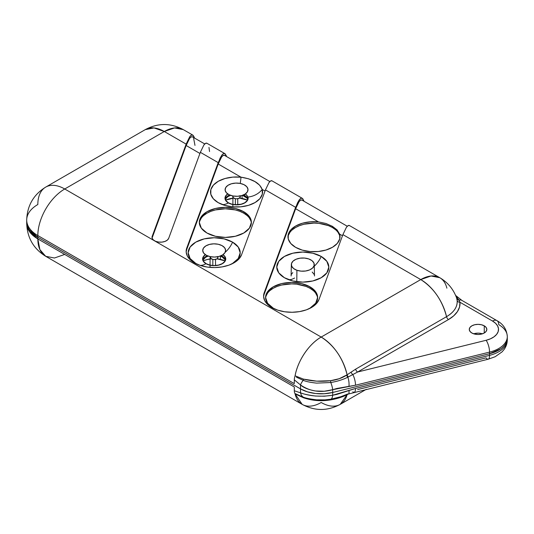 <?xml version="1.0" encoding="UTF-8"?>
<svg xmlns="http://www.w3.org/2000/svg" width="534" height="534" viewBox="0 0 534 534"><rect width="100%" height="100%" fill="white"/><g stroke="black" fill="none" stroke-linecap="round" stroke-linejoin="round"><path stroke-width="0.8" d="M473.685 333.81A8.778 5.066 180 0 1 482.416 333.81A8.778 5.066 0 0 0 473.685 333.81M348.248 394.092L347.107 394.673A38.027 21.954 60 0 1 340.205 404.378L347.107 394.673L339.23 397.85L330.573 399.899L316.682 400.5L303.425 397.73L295.075 393.905A2.924 1.689 120 0 0 294.928 393.518A8.778 5.066 -60 0 1 294.301 390.748L294.301 386.97L37.834 238.905L37.834 237.229L37.834 238.905L294.301 386.97L294.301 390.748L300.508 392.837L300.508 388.885L300.508 392.837C303.499 394.072 308.525 395.14 315.587 396.048L324.258 396.221L332.695 395.233L332.695 392.47L332.695 395.233L336.767 394.432L355.51 388.458L489.551 355.357L489.551 353.728A29.25 16.888 0 0 0 507.3 338.202A29.25 16.888 180 0 1 489.551 353.728L332.695 392.47A29.25 16.888 180 0 1 300.508 388.885L37.834 237.229A38.027 21.954 180 0 1 26.7 221.71C26.7 224.62 27.668 227.417 29.597 230.107L37.834 237.229L300.508 388.885L307.477 391.856L315.647 393.525L324.312 393.732L332.695 392.47L489.551 353.728L500.819 348.802C503.869 346.626 505.852 344.156 506.773 341.406L507.3 337.702L506.773 341.406C505.852 344.156 503.869 346.626 500.819 348.802L489.551 353.728L489.551 355.357A29.25 16.888 0 0 0 507.3 339.831C507.253 343.302 506.219 346.459 504.203 349.323L502.087 351.846L495.185 356.712L488.209 359.215A8.778 2.817 76.1 0 1 486.1 357.86L357.613 389.593M474.693 333.523L478.05 333.136L474.693 333.523M481.408 333.523L482.416 333.81L481.408 333.523M366.271 389.326L340.205 404.378A38.027 21.954 60 0 1 321.194 402.496A38.027 21.954 -60 0 1 302.177 404.378A38.027 21.954 -60 0 1 295.075 393.905L302.177 404.378L45.71 256.307L39.883 249.605L37.834 238.905A38.027 21.954 120 0 0 45.71 256.307C33.535 248.751 27.194 237.777 26.7 223.379A38.027 21.954 0 0 0 37.834 238.905L29.597 231.783L26.7 223.379L26.7 221.71C26.7 224.62 27.668 227.417 29.597 230.107L37.834 237.229L300.508 388.885L307.477 391.856L315.647 393.525L324.312 393.732L332.695 392.47L489.551 353.728L332.695 392.47L332.695 389.7L324.258 391.248L315.587 390.988C308.525 389.747 303.499 387.724 300.508 384.927L300.508 388.885L37.834 237.229L37.834 235.561L294.301 383.626L294.301 379.854L300.508 384.927L300.508 388.885A29.25 16.888 0 0 0 332.695 392.47L332.695 389.7L336.767 388.492L355.51 385.208L489.551 352.106L489.551 353.728L489.551 352.106A29.25 16.888 0 0 0 507.3 336.834M64.727 254.424L54.435 258.002L45.71 256.307M507.3 340.078A29.25 16.888 180 0 1 489.551 355.357A8.778 2.817 76.1 0 1 488.223 359.215A8.778 2.817 -103.9 0 0 489.551 355.357L355.51 388.458A8.778 2.817 76.1 0 1 354.162 392.316A8.778 2.817 76.1 0 1 352.8 391.796M354.155 392.323A8.778 2.817 -103.9 0 0 355.51 388.458L348.929 390.421A8.778 2.203 70.6 0 1 348.402 394.039A8.778 2.203 70.6 0 1 347.821 393.979L340.719 396.749L330.78 399.212L340.538 396.809M340.745 396.769L348.395 394.039A8.778 2.203 -109.4 0 0 348.929 390.421L332.695 395.233A8.778 3.297 80.9 0 1 330.78 399.212A8.778 3.297 -99.1 0 0 332.695 395.233C320.62 397.049 309.887 396.248 300.508 392.837A8.778 6.355 102.1 0 0 303.225 397.129C305.855 398.204 310.314 399.105 316.595 399.826L325.133 399.873L330.78 399.212A2.924 0.554 -99.6 0 0 330.573 399.899A2.924 0.554 80.4 0 1 330.78 399.212L325.113 399.853M303.225 397.129A8.778 6.355 -77.9 0 1 300.508 392.837L294.301 390.748A8.778 5.066 120 0 0 294.928 393.518L303.225 397.129A2.924 1.028 -70.3 0 1 303.425 397.73A2.924 1.028 109.7 0 0 303.225 397.129L294.928 393.518A2.924 1.689 120 0 1 295.075 393.905L303.425 397.73C312.07 400.707 321.114 401.434 330.573 399.899C336.754 398.825 342.114 397.162 346.646 394.913A2.924 1.802 63.5 0 1 346.766 394.626A2.924 1.802 -116.5 0 0 346.646 394.913L347.107 394.673A2.924 1.856 63 0 1 347.193 394.466A2.924 1.856 -117 0 0 347.107 394.673M349.456 225.555L348.041 225.675L346.433 227.27L342.895 234.62L420.759 279.576L321.194 337.061C309.133 343.783 297.738 360.684 295.075 375.809A38.027 21.954 -60 0 1 321.194 337.061A38.027 21.954 60 0 1 347.107 374.808L355.631 369.161L446.537 316.675A38.027 21.954 -120 0 0 420.759 279.576A38.027 21.954 -60 0 1 439.769 277.693L349.456 225.555C348.675 225.088 347.674 225.662 346.433 227.27L342.895 234.62L319.018 299.461A28.022 16.18 180 0 1 299.567 311.609A28.022 16.18 180 0 1 271.799 307.537L277.76 310.161L284.715 311.776L292.158 312.27L299.567 311.609L306.409 309.833L312.19 307.077L316.495 303.539L319.018 299.461L342.895 234.62L420.759 279.576L321.194 337.061L64.727 188.989L164.292 131.504L174.578 127.926L183.302 129.622A38.027 21.954 120 0 0 164.292 131.504L186.146 144.12L152.203 236.315L152.157 238.211L153.378 239.973L155.668 241.335L158.691 242.082L161.976 242.109L165.033 241.401L167.382 240.08L168.684 238.338L200.35 152.323L218.206 162.63L221.81 155.194C223.065 153.598 224.086 153.071 224.867 153.618L206.912 143.259C206.137 142.792 205.129 143.366 203.888 144.974L200.35 152.323L218.206 162.63L186.767 248.023L186.767 249.411L218.206 164.018L221.65 156.909C222.852 155.387 223.826 154.88 224.574 155.407L223.205 155.421L221.65 156.909L218.206 164.018L241.008 177.181A17.549 2.45 -84.3 0 1 240.233 183.429A17.549 2.45 95.7 0 0 241.008 177.181L232.817 177.114L224.994 178.523L218.319 181.26L213.446 185.064L210.863 189.557L210.823 194.283L213.333 198.788L218.146 202.613A26.032 15.032 180 0 1 213.106 198.514A26.032 15.032 180 0 1 215.776 182.935A26.032 15.032 180 0 1 241.008 177.181L248.57 178.797L254.978 181.627L259.664 185.211L262.201 189.416L265.038 191.052L262.201 189.416A26.032 15.032 180 0 1 258.429 200.137A26.032 15.032 180 0 1 218.146 202.613L224.781 205.39L232.577 206.838L240.767 206.818L248.544 205.33L255.132 202.519L259.878 198.661L262.314 194.149L262.201 189.416A17.549 14.118 -16.7 0 1 247.956 197.053L245.533 193.795L247.956 197.053A17.549 14.118 163.3 0 0 262.201 189.416C259.611 183.049 252.549 178.97 241.008 177.181L218.206 164.018L186.767 249.411A28.022 16.18 0 0 0 186.179 252.081M227.704 193.889A11.574 6.682 0 0 0 228.372 202.92A17.549 10.133 -60 0 1 222.398 204.602A17.549 10.133 120 0 0 228.372 202.92L231.315 204.155L234.786 204.802L241.882 204.128L244.812 202.88L246.922 201.164L248.003 199.155L247.956 197.053A11.574 6.682 0 0 1 241.882 204.128A11.574 6.682 0 0 1 228.372 202.92L226.229 201.218L225.114 199.215L225.134 197.113L226.282 195.117L227.704 193.889M229.353 264.991L232.584 263.402L238.224 258.529L240.207 252.776L238.224 247.022L232.584 242.149A17.549 10.133 -60 0 1 225.201 252.235A17.549 10.133 120 0 0 232.584 242.149L224.133 238.892L214.174 237.743L204.208 238.892L195.764 242.149L190.124 247.022L188.142 252.776L190.124 258.529L195.764 263.402A26.032 15.032 180 0 1 190.197 258.63A26.032 15.032 180 0 1 199.629 240.313A26.032 15.032 180 0 1 232.584 242.149A26.032 15.032 180 0 1 236.148 260.832M223.205 254.811A11.574 6.682 0 0 1 221.89 263.963A11.574 6.682 0 0 1 205.99 263.709L203.481 261.54L202.6 258.983L203.481 256.427L205.35 254.665A11.574 6.682 0 0 0 205.99 263.709A17.549 10.133 -60 0 1 200.143 265.391A17.549 10.133 120 0 0 205.99 263.709L209.742 265.158L214.174 265.665L218.6 265.158L222.358 263.709L224.867 261.54L225.748 258.983L224.867 256.427L222.998 254.665M321.208 256.46A17.549 10.133 -60 0 1 314.286 266.146A17.549 10.133 120 0 0 321.208 256.46L312.764 253.203L302.798 252.061L292.839 253.203L284.395 256.46L278.748 261.34L276.766 267.087L278.748 272.841L284.395 277.713A26.032 15.032 180 0 1 278.828 272.947A26.032 15.032 180 0 1 288.253 254.625A26.032 15.032 180 0 1 321.208 256.46A26.032 15.032 180 0 1 324.772 275.15A26.032 15.032 180 0 1 284.395 277.713L292.839 280.977L302.798 282.119L312.764 280.977L321.208 277.713L326.848 272.841L328.831 267.087L326.848 261.34L321.208 256.46M294.614 278.02A17.549 10.133 -60 0 1 288.647 279.703A17.549 10.133 120 0 0 294.614 278.02M251.367 223.105A26.032 15.032 0 0 0 243.771 213.186L243.771 211.751A26.032 15.032 180 0 1 251.394 222.384A26.032 15.032 180 0 1 235.327 236.268A26.032 15.032 180 0 1 206.958 233.011L215.402 236.268L225.361 237.41L235.327 236.268L243.771 233.011L249.411 228.131L251.394 222.384L249.411 216.63L243.771 211.751L235.327 208.494L225.361 207.352L215.402 208.494L206.958 211.751L201.311 216.63L199.329 222.384L201.311 228.131L206.958 233.011A26.032 15.032 180 0 1 199.329 222.384A26.032 15.032 180 0 1 215.402 208.494A26.032 15.032 180 0 1 243.771 211.751L243.771 213.186A26.032 15.032 0 0 0 215.976 209.795A26.032 15.032 0 0 0 199.362 223.099M272.02 180.846L270.604 180.966L268.996 182.568L265.458 189.91L295.642 207.339L299.247 199.903C300.508 198.301 301.523 197.78 302.304 198.328L272.02 180.846C271.239 180.379 270.231 180.953 268.996 182.568L265.458 189.91L241.582 254.751A28.022 16.18 180 0 1 222.131 266.9A28.022 16.18 180 0 1 194.363 262.828L200.323 265.451L207.279 267.067L214.721 267.567L222.131 266.9L228.973 265.131L234.753 262.374L239.058 258.83L241.582 254.751L265.458 189.91L295.642 207.339L264.203 292.732L264.203 294.121L295.642 208.721L299.087 201.618C300.288 200.09 301.263 199.589 302.01 200.11L300.642 200.13L299.087 201.618L295.642 208.721L318.444 221.884L310.254 221.824L302.431 223.225L295.756 225.969L290.883 229.774L288.3 234.259L288.26 238.992L290.77 243.491L295.582 247.322A26.032 15.032 180 0 1 287.959 236.696A26.032 15.032 180 0 1 318.444 221.884L325.994 223.499L332.395 226.323L332.395 227.497A26.032 15.032 0 0 0 304.607 224.106A26.032 15.032 0 0 0 287.986 237.41M306.79 309.693L310.02 308.111L315.661 303.232L317.643 297.485L315.661 291.731L310.02 286.851L301.57 283.594L291.611 282.453L281.645 283.594L273.201 286.851L267.561 291.731L265.578 297.485L267.561 303.232L273.201 308.111A26.032 15.032 180 0 1 265.578 297.485A26.032 15.032 180 0 1 281.645 283.594A26.032 15.032 180 0 1 310.02 286.851L310.02 288.287A26.032 15.032 0 0 0 282.226 284.896A26.032 15.032 0 0 0 265.605 298.199M484.258 325.833L484.258 332.996L481.408 334.097L478.05 334.484L474.693 334.097L471.842 332.996A8.778 5.066 180 0 1 469.273 329.418A8.778 5.066 180 0 1 474.693 324.739A8.778 5.066 180 0 1 484.258 325.833L486.16 327.476L486.828 329.418L486.16 331.354L484.258 332.996L484.258 325.833A8.778 5.066 180 0 1 486.828 329.418A8.778 5.066 180 0 1 481.408 334.097A8.778 5.066 180 0 1 471.842 332.996L469.94 331.354L469.273 329.418L469.94 327.476L471.842 325.833L474.693 324.739L478.05 324.352L481.408 324.739L484.258 325.833M225.455 259.965A11.408 6.588 0 0 0 222.237 256.287A11.408 6.588 0 0 0 221.103 255.713L222.237 256.287L222.237 255.139L222.237 256.287L224.714 258.423M203.634 258.423L207.239 255.713A11.408 6.588 0 0 0 202.893 259.965M206.104 263.642A11.408 6.588 180 0 1 202.766 258.983A11.408 6.588 180 0 1 205.457 254.738L203.634 256.467L202.766 258.983L203.634 261.506L206.104 263.642A11.408 6.588 180 0 0 218.539 265.071A11.408 6.588 180 0 0 225.582 258.983L224.714 261.506L222.237 263.642L218.539 265.071L214.174 265.572L209.809 265.071L206.104 263.642M247.836 199.175A11.408 6.588 0 0 0 244.619 195.497A11.408 6.588 0 0 0 243.524 194.943L244.619 195.497L244.619 194.389L244.619 195.497L247.095 197.633M226.016 197.633L229.587 194.937A11.408 6.588 0 0 0 225.275 199.175M228.485 202.853A11.408 6.588 180 0 1 225.148 198.194A11.408 6.588 180 0 1 227.811 193.969L226.016 195.678L225.148 198.194L226.016 200.717L228.485 202.853A11.408 6.588 180 0 0 240.921 204.282A11.408 6.588 180 0 0 247.963 198.194L247.095 200.717L244.619 202.853L240.921 204.282L236.555 204.782L232.19 204.282L228.485 202.853M245.293 193.962A11.408 6.588 180 0 1 247.963 198.194L247.095 195.678L245.293 193.962M222.892 254.738A11.408 6.588 180 0 1 225.582 258.983L224.714 256.467L222.892 254.738M26.7 220.035L26.7 221.71A38.027 21.954 0 0 0 37.834 237.229L37.834 235.561A38.027 21.954 -60 0 1 64.727 188.989A38.027 21.954 -120 0 0 45.71 187.107C33.535 194.663 27.194 205.637 26.7 220.035A38.027 21.954 0 0 0 37.834 235.561A38.027 21.954 180 0 1 26.7 220.035A38.027 21.954 180 0 1 37.834 204.515A38.027 21.954 60 0 1 45.71 187.107A38.027 21.954 60 0 1 64.727 188.989L164.292 131.504L186.146 144.12L189.75 136.684C191.012 135.089 192.026 134.561 192.807 135.109L194.483 138.032L193.982 136.631M186.767 249.411L186.172 252.021L187.307 255.986L190.091 259.664L194.363 262.828A28.022 16.18 180 0 1 186.152 251.387A28.022 16.18 180 0 1 186.767 248.023L220.041 158.231L221.81 155.194L223.439 153.638L224.867 153.618L226.543 156.542L226.042 155.14M318.444 221.884L295.642 208.721L264.203 294.121L264.203 292.732L263.609 296.73L264.744 300.689L267.527 304.367L271.799 307.537A28.022 16.18 180 0 1 263.589 296.096A28.022 16.18 180 0 1 264.203 292.732L297.478 202.94L299.247 199.903L300.876 198.348L302.304 198.328L303.979 201.251L303.479 199.849M164.292 131.504A38.027 21.954 -120 0 0 145.281 129.622L154.006 127.926L164.292 131.504M455.842 295.949L459.033 300.155L459.961 302.251L492.528 321.054A20.472 11.821 180 0 1 486.1 340.285L357.613 372.018L347.821 377.204C342.761 379.701 337.081 381.47 330.78 382.518L316.615 383.125C310.327 382.437 305.862 381.496 303.225 380.308A2.924 1.215 104.3 0 0 303.425 379.113L295.075 375.809A2.924 1.689 -60 0 1 294.928 376.37A2.924 1.689 120 0 0 295.075 375.809L303.425 379.113L316.695 381.156L330.573 380.702L339.23 378.706L347.107 374.808C342.888 358.074 334.244 345.491 321.194 337.061L64.727 188.989A38.027 21.954 120 0 0 37.834 235.561L294.301 383.626L294.301 379.854L300.508 384.927C309.887 391.442 320.62 393.031 332.695 389.7L355.51 385.208L489.551 352.106A8.778 2.817 -103.9 0 0 486.1 340.285L490.412 338.836L493.99 336.834L496.62 334.391L498.155 331.654L498.496 328.784L497.628 325.954L495.599 323.324L492.528 321.054L459.961 302.251L459.547 307.003L457.431 311.596L453.7 315.834L448.52 319.532L357.613 372.018L486.1 340.285A8.778 2.817 76.1 0 1 489.551 352.106A29.25 16.888 180 0 0 507.3 336.58A29.25 16.888 180 0 0 498.736 324.639A8.778 5.066 -60 0 0 496.914 320.62A8.778 5.066 120 0 0 492.528 321.054A8.778 5.066 -60 0 1 496.914 320.62L461.863 300.388A8.778 5.066 120 0 0 459.033 300.155A8.778 5.066 -60 0 1 461.823 300.362M296.43 377.204L303.225 380.308A8.778 3.317 133.2 0 0 300.508 384.927A8.778 3.317 -46.8 0 1 303.225 380.308A2.924 1.215 -75.7 0 0 303.425 379.113C312.063 381.276 321.114 381.81 330.573 380.702C336.754 379.914 342.114 378.052 346.646 375.122L355.631 369.161L446.537 316.675C442.185 300.201 433.588 287.833 420.759 279.576L431.045 275.998L439.769 277.693A38.027 21.954 -60 0 1 446.878 288.166M439.769 277.693C447.792 282.426 453.406 289.194 456.63 297.999L456.777 298.473A2.924 2.603 164.2 0 0 459.033 300.155A2.924 2.603 -15.8 0 1 456.777 298.473L457.157 300.635A2.924 2.383 174.5 0 0 459.961 302.251A2.924 2.383 -5.5 0 1 457.157 300.635A36.459 21.046 0 0 1 446.537 316.675A2.924 1.689 -120 0 0 448.52 319.532A2.924 1.689 60 0 1 446.537 316.675C454.02 312.203 457.565 306.85 457.157 300.635L456.59 297.892M294.928 376.37A8.778 5.066 120 0 0 294.301 379.854A8.778 5.066 120 0 1 294.928 376.37M455.856 295.996L459.033 300.155L459.961 302.251A39.262 22.668 180 0 1 448.52 319.532L357.613 372.018A2.924 1.689 60 0 1 355.631 369.161A2.924 1.689 -120 0 0 357.613 372.018L352.8 374.554A2.924 1.575 54.6 0 1 351.058 372.071A2.924 1.575 -125.4 0 0 352.8 374.554A8.778 2.817 76.1 0 1 355.51 385.208A8.778 2.817 -103.9 0 0 352.8 374.554L347.821 377.204A8.778 3.391 81.9 0 1 348.929 386.496A8.778 3.391 -98.1 0 0 347.821 377.204C342.761 379.701 337.081 381.47 330.78 382.518A8.778 2.31 71.6 0 1 332.695 389.7A8.778 2.31 -108.4 0 0 330.78 382.518A2.924 0.634 82.8 0 1 330.573 380.702A2.924 0.634 -97.2 0 0 330.78 382.518M346.646 375.122A2.924 1.569 -123.3 0 0 347.821 377.204A2.924 1.569 56.7 0 1 346.646 375.122M347.107 374.808A2.924 1.589 -124.9 0 0 348.382 376.924A2.924 1.589 55.1 0 1 347.107 374.808M264.203 294.121A28.022 16.18 0 0 0 263.616 296.791M302.304 198.328L302.905 198.868M295.582 247.322L302.217 250.099L310.014 251.547L318.204 251.527L325.98 250.039L332.569 247.222L337.314 243.371L339.751 238.852L339.637 234.126L342.474 235.761L339.637 234.126A26.032 15.032 180 0 1 340.024 236.696A26.032 15.032 180 0 1 323.951 250.579A26.032 15.032 180 0 1 295.582 247.322M276.512 309.727A26.032 15.032 180 0 1 273.201 308.111L276.432 309.693M325.994 223.499L332.395 226.323L337.094 229.914L339.637 234.126M224.867 153.618L225.468 154.159M195.764 263.402L198.995 264.991M206.912 143.259L205.497 143.379L203.888 144.974L200.35 152.323L168.684 238.338A8.424 4.866 180 0 1 159.559 242.162A8.424 4.866 180 0 1 152.016 237.323A8.424 4.866 180 0 1 152.203 236.315L152.203 237.697A8.424 4.866 0 0 0 152.103 238.017L186.146 145.508L189.59 138.399L191.145 136.911L192.514 136.898C191.766 136.37 190.792 136.878 189.59 138.399L186.146 145.508L199.93 153.465L186.146 145.508L152.203 237.697L152.203 236.315L186.146 144.12L189.75 136.684L191.379 135.129L192.807 135.109L193.408 135.649M208.974 147.411L209.542 151.536M193.635 138.346L194.977 145.388M317.617 298.206A26.032 15.032 0 0 0 310.02 288.287L310.02 286.851A26.032 15.032 180 0 1 317.643 297.485A26.032 15.032 180 0 1 306.71 309.727M317.143 295.983L315.661 293.166M313.258 290.563L310.02 288.287L306.075 286.418L296.69 284.175L291.611 283.888L281.645 285.029L277.146 286.418L273.201 288.287L269.964 290.563M267.561 293.166L266.079 295.983M339.991 237.423A26.032 15.032 0 0 0 332.395 227.497L332.395 226.323M339.524 235.194L338.042 232.377M335.632 229.78L332.395 227.497L328.45 225.628L319.072 223.386L313.992 223.099L304.026 224.24L299.527 225.628L295.582 227.497L292.345 229.78M289.942 232.377L288.46 235.194M250.893 220.882L249.411 218.066M247.008 215.462L243.771 213.186L239.826 211.317L235.327 209.929L225.361 208.787L215.402 209.929L210.903 211.317L206.958 213.186L203.721 215.462M201.311 218.066L199.829 220.882M296.784 281.712L296.911 270.271A11.454 6.615 180 0 1 291.344 264.517A11.454 6.615 180 0 1 297.218 258.823A11.454 6.615 180 0 1 308.692 258.923A11.454 6.615 180 0 1 314.252 264.517A11.454 6.615 180 0 1 308.505 270.331A11.454 6.615 180 0 1 296.911 270.271L296.784 281.712M292.766 272.587L291.524 274.249M314.152 274.423L312.203 272.04M296.911 270.271L301.116 271.138L305.582 271.012L309.62 269.91L312.624 268.001L314.132 265.572L313.912 262.995L312.003 260.659L308.692 258.923L304.487 258.055L300.021 258.182L295.976 259.284L292.979 261.193L291.471 263.622L291.691 266.199L293.6 268.535L296.911 270.271M237.75 198.701L237.75 204.749L237.75 198.701M240.187 195.965A3.805 2.196 180 0 1 239.219 198.181A3.805 2.196 180 0 1 235.354 198.701L235.354 204.749L235.354 198.701A3.805 2.196 180 0 1 232.924 195.965A11.454 6.615 180 0 1 225.682 187.608A11.454 6.615 180 0 1 240.167 183.416A11.454 6.615 180 0 1 247.422 191.773A11.454 6.615 180 0 1 232.937 195.965L232.871 206.865L232.937 195.965L237.376 196.285L241.682 195.604L245.213 194.016L247.422 191.773L247.976 189.216L246.795 186.726L244.051 184.691L240.167 183.416L235.728 183.095L231.422 183.776L227.891 185.365L225.682 187.608L225.128 190.164L226.309 192.654L229.053 194.69L232.937 195.965M230.595 195.337A11.701 6.755 0 0 0 225.308 199.295L227.704 196.732L230.595 195.337M247.456 200.137A17.549 10.133 -0 0 0 242.089 198.468L242.089 195.477L242.089 198.468A17.549 10.133 0 0 0 239.386 198.081L247.456 200.137M247.803 199.289L247.015 198.127L242.509 195.337A11.701 6.755 -0 0 1 247.803 199.295M233.718 198.081A17.549 10.133 0 0 0 225.655 200.137L233.718 198.081M239.953 195.631L240.347 196.459L239.426 198.054L236.829 198.808L235.354 198.701L233.151 197.6L232.944 195.925M215.522 259.424L215.522 265.525L215.522 259.424M217.805 256.721A3.805 2.196 180 0 1 216.777 258.97A3.805 2.196 180 0 1 212.826 259.424L212.826 265.525L212.826 259.424A3.805 2.196 180 0 1 210.543 256.721M210.116 256.627A11.454 6.615 180 0 1 203.461 248.103A11.454 6.615 180 0 1 218.232 244.258A11.454 6.615 180 0 1 224.887 252.789A11.454 6.615 180 0 1 210.116 256.627L210.036 267.387L210.116 256.627L214.521 257.054L218.88 256.474L222.518 254.978L224.887 252.789L225.622 250.246L224.62 247.729L222.024 245.627L218.232 244.258L213.82 243.838L209.468 244.418L205.83 245.914L203.461 248.103L202.726 250.646L203.728 253.163L206.324 255.265L210.116 256.627M208.213 256.093A11.701 6.755 0 0 0 202.92 260.065L205.65 257.281L208.213 256.093M225.088 260.899A17.549 10.133 -0 0 0 220.388 259.357L220.388 256.187L220.388 259.357A17.549 10.133 0 0 0 217.004 258.836L225.088 260.899M225.428 260.058L222.191 256.988L220.135 256.093A11.701 6.755 -0 0 1 225.428 260.065M211.337 258.836A17.549 10.133 0 0 0 203.26 260.899L206.965 259.597L211.337 258.836M217.638 256.467L217.732 258.149L216.944 258.877L214.288 259.564L212.826 259.424L210.71 258.276L210.616 256.594M496.914 320.62C503.295 324.125 506.753 329.445 507.3 336.58L507.3 339.831M340.205 404.378C327.529 411.16 314.853 411.16 302.177 404.378M488.209 359.215L348.395 394.039M317.236 399.873L324.405 399.913M343.936 395.601L347.294 394.099M191.813 260.479L191.426 260.085M280.443 274.79L280.056 274.396M45.71 187.107L145.281 129.622C157.957 122.84 170.626 122.84 183.302 129.622L192.807 135.109M455.609 295.415L461.863 300.388M302.01 200.11L347.294 226.256M224.574 155.407L269.857 181.547M192.514 136.898L204.749 143.96M325.546 274.396L325.159 274.79M236.922 260.085L236.535 260.479M291.103 275.978L291.344 264.517M314.499 275.978L314.252 264.517"/></g></svg>
